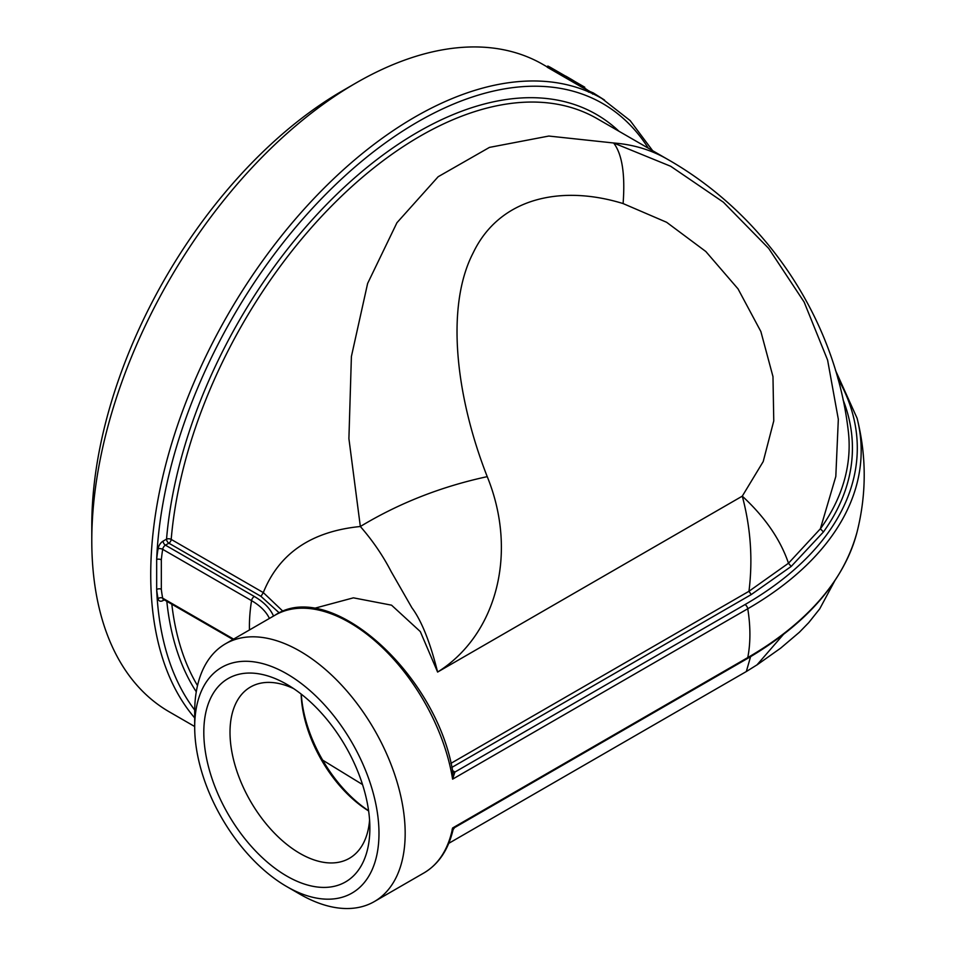 <?xml version="1.0" encoding="UTF-8"?>
<svg xmlns="http://www.w3.org/2000/svg" width="956" height="956" viewBox="0 0 956 956"><rect width="100%" height="100%" fill="white"/><g stroke="black" fill="none" stroke-linecap="round" stroke-linejoin="round"><path stroke-width="1.43" d="M194.689 726.512L169.188 711.79A373.748 215.781 -60 0 1 91.788 540.702A373.748 215.781 -60 0 1 356.062 82.957A373.748 215.781 -60 0 1 542.936 64.446L547.31 66.98M581.846 87.199L547.191 67.195L547.824 66.036A375.063 216.546 -60 0 1 550.106 67.195L584.749 87.199L584.104 88.358A373.748 215.781 -60 0 0 581.846 87.199L582.479 86.04L547.824 66.036M301.14 694.056A98.898 57.097 -120 0 0 368.622 810.927M368.598 810.748A102.866 59.392 60 0 1 301.295 694.176M369.578 820.117A98.898 57.097 60 0 1 349.382 858.321A98.898 57.097 60 0 1 299.933 853.421A98.898 57.097 60 0 1 235.331 766.27A98.898 57.097 60 0 1 250.484 687.029A98.898 57.097 60 0 1 293.671 688.631M286.836 876.102A117.421 67.792 -120 0 0 369.864 828.171A117.421 67.792 -120 0 0 286.836 684.365A117.421 67.792 -120 0 0 203.807 732.296A117.421 67.792 -120 0 0 286.836 876.102M286.836 673.837A130.315 75.237 60 0 1 378.982 833.441A130.315 75.237 60 0 1 286.836 886.63A130.315 75.237 60 0 1 194.689 727.038A130.315 75.237 60 0 1 286.836 673.837M356.062 82.957L342.965 90.521A355.226 205.086 120 0 0 91.788 525.573L91.788 540.702M286.836 886.63L299.933 894.195A148.837 85.932 -120 0 0 374.346 901.568A148.837 85.932 -120 0 0 403.026 856.612A148.837 85.932 -120 0 0 299.933 651.144A148.837 85.932 -120 0 0 225.52 643.782A148.837 85.932 -120 0 0 194.689 711.909L194.689 727.038M362.527 784.553L322.662 760.14M249.468 629.956A148.837 85.932 -60 0 1 251.559 600.655A3.967 2.294 -60 0 1 254.308 596.472L165.436 545.159A3.967 2.294 120 0 0 162.687 549.341A148.837 85.932 120 0 0 161.325 559.822L161.325 589.278A3.31 2.127 -6.4 0 0 156.665 589.589L156.665 559.487A369.769 213.487 -60 0 1 360.567 162.221A369.769 213.487 -60 0 1 648.347 148.228M279.331 612.963L260.988 596.365L168.877 543.187L165.436 545.159A3.31 1.912 60 0 1 163.106 541.12L166.535 539.136A357.209 206.233 -60 0 1 349.561 182.357A357.209 206.233 -60 0 1 618.998 131.283M313.616 608.53L353.409 597.835L391.542 605.172L420.305 631.581L437.609 672.056C496.068 635.393 518.558 553.703 487.237 476.65C455.964 396.991 445.197 306.876 473.148 252.91C499.665 197.402 561.626 184.604 623.097 203.568C625.296 174.327 622.141 154.131 613.644 142.994L548.816 136.051L489.472 147.391L438.159 176.729L396.943 222.724L367.618 283.466L351.402 356.48L348.904 438.613L360.34 526.505C311.405 531.345 279.056 553.381 263.306 592.589L283.084 611.398M487.237 476.65C441.29 486.544 398.999 503.167 360.34 526.505C372.601 540.534 382.878 555.556 391.147 571.569L411.893 607.753C421.548 620.743 430.116 642.169 437.609 672.056L742.286 496.152C750.711 527.832 752.934 559.547 748.966 591.286L788.485 563.227L820.379 528.788L835.807 476.482L838.328 419.302L827.597 360.065L804.127 302.036L768.708 248.417L723.393 202.206L670.694 166.272L613.644 142.994A353.899 204.321 120 0 1 667.252 159.138L597.094 118.628A353.899 204.321 120 0 0 336.297 201.274A353.899 204.321 120 0 0 171.196 539.411L263.306 592.589L260.988 596.365M452.75 771.91A3.31 2.282 132.3 0 0 454.877 772.078L452.606 779.152L452.905 772.591C437.525 675.008 330.633 577.878 275.101 615.15A148.837 85.932 60 0 1 379.759 645.121A148.837 85.932 60 0 1 452.606 779.152L747.759 608.757A148.837 85.932 60 0 1 747.759 657.585A3.967 2.294 60 0 1 746.995 658.78C807.019 623.647 843.718 581.356 857.09 531.918C866.578 494.025 866.578 456.132 857.09 418.238L835.484 370.33M452.092 829.665L452.606 827.992L454.614 827.585L746.995 658.78M843.037 399.692A378.504 218.53 180 0 1 823.439 531.954L791.174 566.454L751.225 594.584L451.853 767.417M750.568 656.7L746.325 671.542M623.097 203.568L666.619 222.282L705.827 251.512L738.02 288.855L760.868 331.541L772.974 376.604L773.763 420.903L763.211 461.569L742.286 496.152C764.967 517.088 780.371 539.447 788.485 563.227L791.174 566.454M448.746 843.347L746.564 671.399L756.985 664.886L783.287 634.593M452.726 771.635A3.31 1.912 120 0 0 453.813 771.313L454.877 772.078L745.011 604.574A3.967 2.294 60 0 1 747.759 608.757A387.252 223.573 -0 0 0 857.09 418.238M161.325 559.822A3.31 1.661 5.7 0 0 156.665 559.487A152.147 87.844 -60 0 1 158.063 548.768A7.278 4.206 -60 0 1 163.106 541.12M604.527 100.057L593.317 92.947L592.612 94.07M593.317 92.947L589.29 91.238M589.123 91.119L584.355 87.916M565.749 76.229L569.298 78.284M565.809 76.133A375.063 216.546 -60 0 1 566.37 76.456L569.919 78.512A375.063 216.546 -60 0 1 574.532 81.296M582.479 86.04A375.063 216.546 -60 0 1 584.749 87.199M194.701 710.021A369.769 213.487 -60 0 1 156.665 589.589A152.147 87.844 -60 0 0 158.063 598.683A7.278 4.206 -60 0 0 163.106 600.523L164.277 599.842M196.279 691.785A357.209 206.233 -60 0 1 166.81 601.312M652.637 150.701L630.159 120.587L601.874 98.48A373.748 215.781 120 0 0 313.867 198.609A373.748 215.781 120 0 0 150.725 574.723A373.748 215.781 120 0 0 194.689 717.896M857.09 531.918A387.252 223.573 -0 0 1 747.759 657.585L452.606 827.992A148.837 85.932 60 0 1 423.926 872.947L374.346 901.568M269.413 618.436A69.179 39.949 -0 0 0 251.559 600.655L162.687 549.341A3.31 1.482 9.2 0 0 158.063 548.768M161.325 589.278A148.837 85.932 120 0 0 162.687 598.169A3.967 2.294 120 0 0 163.452 599.376L163.787 599.018M233.599 639.11L162.687 598.169A3.31 2.259 -11.2 0 0 158.063 598.683M273.524 616.058A73.074 42.184 -0 0 0 254.308 596.472M450.921 763.354L748.966 591.286L751.225 594.584M745.011 604.574A383.356 221.326 -0 0 0 837.85 378.48M452.511 770.572L453.813 771.313M820.403 528.799A375.206 216.63 -0 0 0 848.163 429.961C834.827 317.798 765.254 214.753 667.252 159.138M171.817 604.204A353.899 204.321 120 0 0 197.51 685.595M820.379 528.788L823.415 531.942M171.196 539.411A3.31 1.709 4.8 0 0 166.535 539.136A3.31 1.912 60 0 0 168.877 543.187A3.31 1.912 120 0 0 171.196 539.411M163.416 599.352A3.31 1.912 -120 0 0 163.106 600.523M601.874 98.48L584.164 88.251M225.52 643.782L275.101 615.15M232.941 639.492L163.452 599.376M454.614 827.585L453.084 829.665C448.328 849.788 438.613 864.212 423.926 872.947M756.937 664.958L780.67 648.144L799.395 632.239L808.68 622.703L819.734 608.841L834.516 581.284M588.526 92.123L589.243 91.011"/></g></svg>
